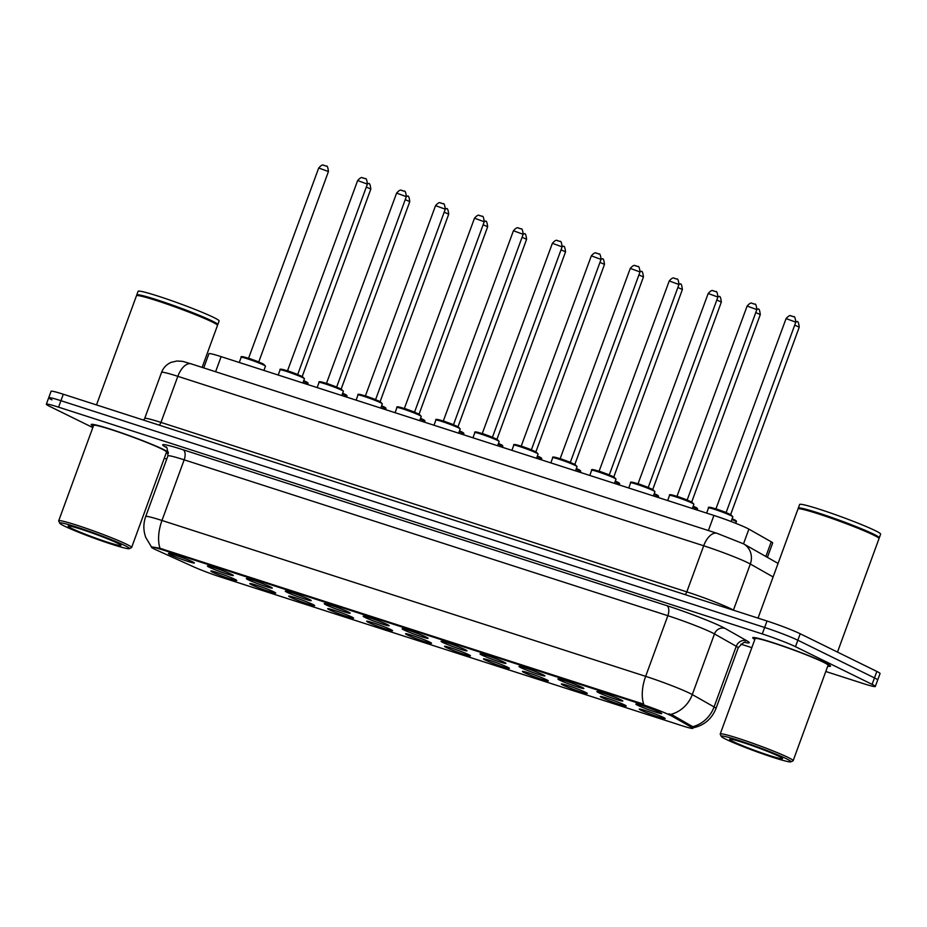 <?xml version="1.0" encoding="UTF-8"?>
<svg xmlns="http://www.w3.org/2000/svg" width="927" height="927" viewBox="0 0 927 927"><rect width="100%" height="100%" fill="white"/><g stroke="black" fill="none" stroke-linecap="round" stroke-linejoin="round"><path stroke-width="1.39" d="M273.998 591.947A13.801 0.892 20.1 0 1 275.701 593.002A13.801 0.892 20.1 0 1 266.35 590.545A13.801 0.892 20.1 0 1 251.495 584.694A13.801 0.892 20.1 0 1 249.826 583.535A13.801 0.892 20.1 0 1 259.966 586.374A13.801 0.892 20.1 0 1 273.998 591.947M312.944 604.497A13.801 0.892 20.1 0 1 314.659 605.551A13.801 0.892 20.1 0 1 305.296 603.095A13.801 0.892 20.1 0 1 290.452 597.243A13.801 0.892 20.1 0 1 288.772 596.084A13.801 0.892 20.1 0 1 298.911 598.935A13.801 0.892 20.1 0 1 312.944 604.497M351.889 617.046A13.801 0.892 20.1 0 1 353.604 618.1A13.801 0.892 20.1 0 1 344.241 615.644A13.801 0.892 20.1 0 1 329.398 609.792A13.801 0.892 20.1 0 1 327.729 608.633A13.801 0.892 20.1 0 1 337.857 611.484A13.801 0.892 20.1 0 1 351.889 617.046M390.835 629.595A13.801 0.892 20.1 0 1 392.55 630.65A13.801 0.892 20.1 0 1 383.187 628.193A13.801 0.892 20.1 0 1 368.343 622.353A13.801 0.892 20.1 0 1 366.675 621.183A13.801 0.892 20.1 0 1 376.802 624.033A13.801 0.892 20.1 0 1 390.835 629.595M429.78 642.144A13.801 0.892 20.1 0 1 431.495 643.199A13.801 0.892 20.1 0 1 422.133 640.742A13.801 0.892 20.1 0 1 407.289 634.902A13.801 0.892 20.1 0 1 405.62 633.732A13.801 0.892 20.1 0 1 415.748 636.582A13.801 0.892 20.1 0 1 429.78 642.144M468.726 654.694A13.801 0.892 20.1 0 1 470.441 655.76A13.801 0.892 20.1 0 1 461.078 653.292A13.801 0.892 20.1 0 1 446.235 647.452A13.801 0.892 20.1 0 1 444.566 646.281A13.801 0.892 20.1 0 1 454.705 649.132A13.801 0.892 20.1 0 1 468.726 654.694M507.683 667.255A13.801 0.892 20.1 0 1 509.387 668.309A13.801 0.892 20.1 0 1 500.024 665.841A13.801 0.892 20.1 0 1 485.18 660.001A13.801 0.892 20.1 0 1 483.512 658.842A13.801 0.892 20.1 0 1 493.651 661.681A13.801 0.892 20.1 0 1 507.683 667.255M546.629 679.804A13.801 0.892 20.1 0 1 548.332 680.858A13.801 0.892 20.1 0 1 538.969 678.402A13.801 0.892 20.1 0 1 524.126 672.55A13.801 0.892 20.1 0 1 522.457 671.391A13.801 0.892 20.1 0 1 532.596 674.23A13.801 0.892 20.1 0 1 546.629 679.804M585.574 692.353A13.801 0.892 20.1 0 1 587.278 693.408A13.801 0.892 20.1 0 1 577.915 690.951A13.801 0.892 20.1 0 1 563.071 685.099A13.801 0.892 20.1 0 1 561.403 683.941A13.801 0.892 20.1 0 1 571.542 686.791A13.801 0.892 20.1 0 1 585.574 692.353M624.52 704.902A13.801 0.892 20.1 0 1 626.223 705.957A13.801 0.892 20.1 0 1 616.872 703.5A13.801 0.892 20.1 0 1 602.017 697.649A13.801 0.892 20.1 0 1 600.348 696.49A13.801 0.892 20.1 0 1 610.487 699.34A13.801 0.892 20.1 0 1 624.52 704.902M663.465 717.452A13.801 0.892 20.1 0 1 665.18 718.506A13.801 0.892 20.1 0 1 655.818 716.05A13.801 0.892 20.1 0 1 640.974 710.209A13.801 0.892 20.1 0 1 639.306 709.039A13.801 0.892 20.1 0 1 649.433 711.89A13.801 0.892 20.1 0 1 663.465 717.452M235.052 579.398A13.801 0.892 20.1 0 1 236.756 580.453A13.801 0.892 20.1 0 1 227.393 577.985A13.801 0.892 20.1 0 1 212.55 572.144A13.801 0.892 20.1 0 1 210.881 570.986A13.801 0.892 20.1 0 1 221.02 573.825A13.801 0.892 20.1 0 1 235.052 579.398M231.611 574.404A13.801 0.892 20.1 0 1 233.326 575.458A13.801 0.892 20.1 0 1 223.963 573.002A13.801 0.892 20.1 0 1 209.12 567.15A13.801 0.892 20.1 0 1 207.439 565.991A13.801 0.892 20.1 0 1 217.578 568.842A13.801 0.892 20.1 0 1 231.611 574.404M270.557 586.953A13.801 0.892 20.1 0 1 272.271 588.008A13.801 0.892 20.1 0 1 262.909 585.551A13.801 0.892 20.1 0 1 248.065 579.699A13.801 0.892 20.1 0 1 246.397 578.541A13.801 0.892 20.1 0 1 256.524 581.391A13.801 0.892 20.1 0 1 270.557 586.953M309.502 599.502A13.801 0.892 20.1 0 1 311.217 600.557A13.801 0.892 20.1 0 1 301.854 598.1A13.801 0.892 20.1 0 1 287.011 592.26A13.801 0.892 20.1 0 1 285.342 591.09A13.801 0.892 20.1 0 1 295.47 593.94A13.801 0.892 20.1 0 1 309.502 599.502M348.448 612.052A13.801 0.892 20.1 0 1 350.163 613.106A13.801 0.892 20.1 0 1 340.8 610.65A13.801 0.892 20.1 0 1 325.956 604.81A13.801 0.892 20.1 0 1 324.288 603.639A13.801 0.892 20.1 0 1 334.415 606.49A13.801 0.892 20.1 0 1 348.448 612.052M387.393 624.613A13.801 0.892 20.1 0 1 389.108 625.667A13.801 0.892 20.1 0 1 379.746 623.199A13.801 0.892 20.1 0 1 364.902 617.359A13.801 0.892 20.1 0 1 363.233 616.188A13.801 0.892 20.1 0 1 373.372 619.039A13.801 0.892 20.1 0 1 387.393 624.613M426.35 637.162A13.801 0.892 20.1 0 1 428.054 638.216A13.801 0.892 20.1 0 1 418.691 635.76A13.801 0.892 20.1 0 1 403.848 629.908A13.801 0.892 20.1 0 1 402.179 628.749A13.801 0.892 20.1 0 1 412.318 631.588A13.801 0.892 20.1 0 1 426.35 637.162M465.296 649.711A13.801 0.892 20.1 0 1 466.999 650.766A13.801 0.892 20.1 0 1 457.637 648.309A13.801 0.892 20.1 0 1 442.793 642.457A13.801 0.892 20.1 0 1 441.125 641.299A13.801 0.892 20.1 0 1 451.264 644.149A13.801 0.892 20.1 0 1 465.296 649.711M504.242 662.26A13.801 0.892 20.1 0 1 505.945 663.315A13.801 0.892 20.1 0 1 496.582 660.858A13.801 0.892 20.1 0 1 481.739 655.007A13.801 0.892 20.1 0 1 480.07 653.848A13.801 0.892 20.1 0 1 490.209 656.698A13.801 0.892 20.1 0 1 504.242 662.26M543.187 674.81A13.801 0.892 20.1 0 1 544.891 675.864A13.801 0.892 20.1 0 1 535.539 673.408A13.801 0.892 20.1 0 1 520.684 667.556A13.801 0.892 20.1 0 1 519.016 666.397A13.801 0.892 20.1 0 1 529.155 669.248A13.801 0.892 20.1 0 1 543.187 674.81M582.133 687.359A13.801 0.892 20.1 0 1 583.848 688.413A13.801 0.892 20.1 0 1 574.485 685.957A13.801 0.892 20.1 0 1 559.641 680.117A13.801 0.892 20.1 0 1 557.961 678.946A13.801 0.892 20.1 0 1 568.1 681.797A13.801 0.892 20.1 0 1 582.133 687.359M621.078 699.908A13.801 0.892 20.1 0 1 622.793 700.963A13.801 0.892 20.1 0 1 613.431 698.506A13.801 0.892 20.1 0 1 598.587 692.666A13.801 0.892 20.1 0 1 596.918 691.496A13.801 0.892 20.1 0 1 607.046 694.346A13.801 0.892 20.1 0 1 621.078 699.908M660.024 712.469A13.801 0.892 20.1 0 1 661.739 713.523A13.801 0.892 20.1 0 1 652.376 711.055A13.801 0.892 20.1 0 1 637.533 705.215A13.801 0.892 20.1 0 1 635.864 704.045A13.801 0.892 20.1 0 1 645.992 706.895A13.801 0.892 20.1 0 1 660.024 712.469M192.665 561.855A13.801 0.892 20.1 0 1 194.369 562.909A13.801 0.892 20.1 0 1 185.018 560.453A13.801 0.892 20.1 0 1 170.162 554.601A13.801 0.892 20.1 0 1 168.494 553.442A13.801 0.892 20.1 0 1 178.633 556.293A13.801 0.892 20.1 0 1 192.665 561.855M156.57 550.082A23.302 1.506 20.1 0 1 154.392 549.062A23.302 1.506 20.1 0 1 151.495 547.173A23.302 1.506 20.1 0 1 162.48 549.827L640.522 703.871A23.302 1.506 20.1 0 1 672.005 716.189L691.565 727.278A23.302 1.506 20.1 0 1 692.851 728.321A23.302 1.506 20.1 0 1 681.866 725.679L221.171 577.208A23.302 1.506 20.1 0 1 193.488 566.768L156.57 550.082M203.72 367.903L208.923 353.697A25.886 1.669 20.1 0 1 221.124 356.64L713.917 515.447A25.886 1.669 20.1 0 1 748.889 529.132L771.241 541.797A25.886 1.669 20.1 0 1 772.678 542.967L767.405 557.359M166.211 452.967A41.414 2.677 -159.9 0 0 168.413 453.199A41.414 2.677 -159.9 0 1 166.211 452.967M168.378 452.214A41.414 2.677 -159.9 0 0 163.812 449.63A41.414 2.677 -159.9 0 0 120.498 432.515A41.414 2.677 -159.9 0 0 91.182 424.52A41.414 2.677 -159.9 0 0 93.291 426.281A41.414 2.677 -159.9 0 1 91.182 424.52A41.414 2.677 -159.9 0 1 120.498 432.515A41.414 2.677 -159.9 0 1 163.812 449.63A41.414 2.677 -159.9 0 1 168.378 452.214M827.753 666.154A41.414 2.677 -159.9 0 0 830.499 666.177A41.414 2.677 -159.9 0 0 825.354 662.817A41.414 2.677 -159.9 0 0 782.029 645.69A41.414 2.677 -159.9 0 0 752.712 637.706A41.414 2.677 -159.9 0 0 754.821 639.468A41.414 2.677 -159.9 0 1 752.712 637.706A41.414 2.677 -159.9 0 1 782.029 645.69A41.414 2.677 -159.9 0 1 825.354 662.817A41.414 2.677 -159.9 0 1 830.499 666.177A41.414 2.677 -159.9 0 1 827.753 666.154M153.222 547.683C149.699 546.606 151.97 546.814 160.023 548.32L643.697 704.184A30.197 15.608 -72.1 0 1 645.656 676.339A34.519 2.225 20.1 0 1 689.908 693.338A34.519 2.225 20.1 0 1 692.284 694.578L714.08 706.93A34.519 2.225 20.1 0 1 716.003 708.495L738.193 647.846A34.519 2.225 -159.9 0 0 736.27 646.293L714.474 633.929A34.519 2.225 -159.9 0 0 712.11 632.689A34.519 2.225 -159.9 0 0 667.846 615.702L184.172 459.827A34.519 2.225 -159.9 0 0 167.903 455.899C167.66 449.213 166.906 446.211 165.655 446.907L165.666 446.907M825.795 671.496L863.118 683.523A25.886 1.669 -159.9 0 0 875.331 686.478L877.695 680.001A25.886 1.669 -159.9 0 0 874.474 677.904L797.834 640.221A25.886 1.669 -159.9 0 0 764.636 627.475L60.927 400.696A25.886 1.669 -159.9 0 0 48.714 397.753A25.886 1.669 -159.9 0 0 51.935 399.85M668.819 713.836L672.434 715.018L692.736 726.698A30.197 28.1 -60.5 0 0 714.08 706.93L736.27 646.293A8.633 8.03 119.5 0 1 746.861 640.777A43.14 2.781 20.1 0 1 745.018 642.434M875.331 686.478A25.886 1.669 -159.9 0 0 872.11 684.369L795.47 646.687A25.886 1.669 -159.9 0 0 762.272 633.941L58.552 407.162A25.886 1.669 -159.9 0 0 46.35 404.218A25.886 1.669 -159.9 0 0 49.571 406.316L92.816 427.579M164.264 458.32L166.721 459.108M740.87 644.138L751.82 647.66M63.291 394.23A25.886 1.669 -159.9 0 0 51.089 391.287L48.714 397.753A25.886 1.669 -159.9 0 1 60.927 400.696L764.636 627.475A25.886 1.669 -159.9 0 1 797.834 640.221L874.474 677.904A25.886 1.669 -159.9 0 1 877.695 680.001L880.059 673.535A25.886 1.669 -159.9 0 0 876.838 671.438L800.198 633.755A25.886 1.669 -159.9 0 0 767.011 621.009L63.291 394.23L58.552 407.162M124.797 545.528A37.103 2.399 -159.9 0 0 84.902 529.815A37.103 2.399 -159.9 0 0 59.734 523.21A37.103 2.399 -159.9 0 0 64.334 526.049A37.103 2.399 -159.9 0 0 102.04 540.997A37.103 2.399 -159.9 0 0 129.282 548.657A37.103 2.399 -159.9 0 0 124.797 545.528M129.282 548.657L131.483 547.637A38.83 2.503 -159.9 0 0 131.622 547.509A38.83 2.503 -159.9 0 0 126.79 544.369A38.83 2.503 -159.9 0 0 86.176 528.32A38.83 2.503 -159.9 0 0 58.691 520.823A38.83 2.503 -159.9 0 0 58.714 521.009L59.734 523.21M131.622 547.509L166.536 452.098A38.83 2.503 -159.9 0 0 161.704 448.946A38.83 2.503 -159.9 0 0 121.089 432.897A38.83 2.503 -159.9 0 0 93.604 425.412L58.691 520.823M202.132 367.393L217.486 325.412A43.14 2.781 -159.9 0 0 217.463 325.215A43.14 2.781 -159.9 0 0 212.121 321.924A43.14 2.781 -159.9 0 0 168.274 304.531A43.14 2.781 -159.9 0 0 136.605 295.632A43.14 2.781 -159.9 0 0 136.454 295.759L96.512 404.937M217.463 325.215L217.208 324.67A42.712 2.758 -159.9 0 0 211.924 321.402A42.712 2.758 -159.9 0 0 168.505 304.183A42.712 2.758 -159.9 0 0 137.161 295.377L136.605 295.632M217.312 324.89L217.636 324.751A43.14 2.781 -159.9 0 0 217.787 324.612A43.14 2.781 -159.9 0 0 212.422 321.113A43.14 2.781 -159.9 0 0 167.3 303.28A43.14 2.781 -159.9 0 0 136.756 294.96A43.14 2.781 -159.9 0 0 136.779 295.157L136.929 295.481M217.787 324.612L219.12 320.974A43.14 2.781 -159.9 0 0 213.755 317.474A43.14 2.781 -159.9 0 0 168.621 299.641A43.14 2.781 -159.9 0 0 138.088 291.321L136.756 294.96M71.634 528.402A28.134 1.819 -159.9 0 0 101.889 540.314A28.134 1.819 -159.9 0 0 120.974 545.331A28.134 1.819 -159.9 0 0 117.486 543.176A28.134 1.819 -159.9 0 0 88.888 531.831A28.134 1.819 -159.9 0 0 68.239 526.026A28.134 1.819 -159.9 0 0 71.634 528.402M786.328 758.715A37.103 2.399 -159.9 0 0 746.432 743.002A37.103 2.399 -159.9 0 0 721.276 736.397A37.103 2.399 -159.9 0 0 725.864 739.236A37.103 2.399 -159.9 0 0 763.581 754.184A37.103 2.399 -159.9 0 0 790.812 761.843A37.103 2.399 -159.9 0 0 786.328 758.715M790.812 761.843L793.025 760.824A38.83 2.503 -159.9 0 0 793.153 760.696A38.83 2.503 -159.9 0 0 788.321 757.544A38.83 2.503 -159.9 0 0 747.718 741.496A38.83 2.503 -159.9 0 0 720.221 734.01A38.83 2.503 -159.9 0 0 720.244 734.196L721.276 736.397M793.153 760.696L828.066 665.285A38.83 2.503 -159.9 0 0 823.246 662.133A38.83 2.503 -159.9 0 0 782.631 646.084A38.83 2.503 -159.9 0 0 755.146 638.599L720.221 734.01M837.487 652.087L879.028 538.599A43.14 2.781 -159.9 0 0 879.005 538.402A43.14 2.781 -159.9 0 0 873.663 535.099A43.14 2.781 -159.9 0 0 829.804 517.718A43.14 2.781 -159.9 0 0 798.135 508.807A43.14 2.781 -159.9 0 0 797.996 508.946L758.043 618.112M879.005 538.402L878.738 537.845A42.712 2.758 -159.9 0 0 873.454 534.589A42.712 2.758 -159.9 0 0 830.047 517.37A42.712 2.758 -159.9 0 0 798.692 508.552L798.135 508.807M878.854 538.077L879.167 537.927A43.14 2.781 -159.9 0 0 879.317 537.787A43.14 2.781 -159.9 0 0 873.952 534.3A43.14 2.781 -159.9 0 0 828.831 516.466A43.14 2.781 -159.9 0 0 798.286 508.135A43.14 2.781 -159.9 0 0 798.309 508.344L798.46 508.656M879.317 537.787L880.65 534.149A43.14 2.781 -159.9 0 0 875.285 530.65A43.14 2.781 -159.9 0 0 830.163 512.828A43.14 2.781 -159.9 0 0 799.619 504.497L798.286 508.135M733.176 741.588A28.134 1.819 -159.9 0 0 763.431 753.5A28.134 1.819 -159.9 0 0 782.504 758.506A28.134 1.819 -159.9 0 0 779.016 756.362A28.134 1.819 -159.9 0 0 750.43 745.018A28.134 1.819 -159.9 0 0 729.769 739.213A28.134 1.819 -159.9 0 0 733.176 741.588M640.522 703.871L640.824 703.083M672.005 716.189L672.434 715.018M691.565 727.278L691.994 726.096M162.48 549.827L162.77 549.027M215.609 371.727L221.124 356.64M765.864 556.49L771.241 541.797M743.512 543.813L748.889 529.132M708.39 530.534L713.917 515.447M166.176 447.359A43.14 2.781 20.1 0 1 183.106 449.757L666.768 605.632A8.633 4.461 -72.1 0 1 667.846 615.702L645.656 676.339L161.982 520.476A30.197 15.608 107.9 0 0 160.023 548.32M666.768 605.632A43.14 2.781 20.1 0 1 722.098 626.872A43.14 2.781 20.1 0 1 725.065 628.425L746.861 640.777M670.777 714.393A30.197 28.1 -60.5 0 0 692.284 694.578L714.474 633.929A8.633 8.03 119.5 0 1 725.065 628.425M151.565 547.081L145.782 537.521C143.256 530.545 143.233 523.546 145.701 516.548A34.519 2.225 20.1 0 1 161.982 520.476L184.172 459.827A8.633 4.461 -72.1 0 0 183.106 449.757M762.272 633.941L767.011 621.009M795.47 646.687L800.198 633.755M872.11 684.369L876.838 671.438M773.106 576.942L750.314 564.022A34.519 2.225 -159.9 0 0 747.938 562.782A34.519 2.225 -159.9 0 0 703.686 545.783L177.833 376.327A34.519 2.225 -159.9 0 0 161.553 372.399C163.349 367.741 166.524 364.404 171.089 362.376L176.79 361.02C184.994 361.449 180.985 361.009 191.194 363.871L717.046 533.326A17.254 8.922 -72.1 0 0 703.686 545.783L686.814 591.878A34.519 2.225 20.1 0 1 731.079 608.865A34.519 2.225 20.1 0 1 733.442 610.105L733.778 610.302M159.154 425.122A4.311 2.225 107.9 0 0 160.962 422.411L177.833 376.327A17.254 8.922 -72.1 0 1 191.194 363.871M733.419 610.186A4.311 4.009 119.5 0 1 733.442 610.105L750.314 564.022A17.254 16.06 -60.5 0 0 743.581 543.859L778.066 563.407M143.604 420.105L144.682 418.483A34.519 2.225 20.1 0 1 160.962 422.411L686.814 591.878A4.311 2.225 107.9 0 1 685.007 594.578M241.171 357.289C240.499 356.362 241.924 356.385 245.435 357.37L263.546 364.137L265.481 366.188A12.943 0.834 -159.9 0 0 263.871 365.134A12.943 0.834 -159.9 0 0 250.325 359.78A12.943 0.834 -159.9 0 0 241.171 357.289L239.259 362.492M249.05 358.343L258.772 361.901L328.436 171.553L318.714 167.996L248.343 358.876M243.569 357.648A12.074 0.776 20.1 0 1 248.158 358.216A12.074 0.776 20.1 0 1 263.465 364.102M324.346 165.504L325.748 165.956M305.84 381.634A12.074 0.776 20.1 0 0 303.72 380.673L305.933 381.669C307.81 382.573 308.448 383.257 307.857 383.72A12.943 0.834 -159.9 0 0 306.258 382.677A12.943 0.834 -159.9 0 0 303.442 381.414M368.135 183.5L368.564 183.673C369.502 182.77 370.255 184.577 370.823 189.096L366.292 187.08M280.116 369.838C279.444 368.911 280.869 368.934 284.38 369.919L302.492 376.686L304.427 378.737A12.943 0.834 -159.9 0 0 302.816 377.683A12.943 0.834 -159.9 0 0 289.282 372.33A12.943 0.834 -159.9 0 0 280.116 369.838L278.204 375.041M287.996 370.893L297.718 374.45L367.382 184.102L357.66 180.545L287.289 371.426M282.515 370.209A12.074 0.776 20.1 0 1 287.103 370.765A12.074 0.776 20.1 0 1 302.411 376.652M363.291 178.054L364.705 178.505M319.062 382.387C318.39 381.46 319.815 381.484 323.326 382.469L341.437 389.236L343.372 391.287A12.943 0.834 -159.9 0 0 341.762 390.232A12.943 0.834 -159.9 0 0 328.228 384.89A12.943 0.834 -159.9 0 0 319.062 382.387L317.161 387.59M326.941 383.442L336.675 386.999L406.327 196.651L396.605 193.094L326.234 383.975M321.46 382.758A12.074 0.776 20.1 0 1 326.049 383.315A12.074 0.776 20.1 0 1 341.356 389.201M402.237 190.603L403.651 191.055M358.007 394.937C357.335 394.01 358.761 394.033 362.272 395.018L380.383 401.785L382.318 403.836A12.943 0.834 -159.9 0 0 380.707 402.781A12.943 0.834 -159.9 0 0 367.173 397.44A12.943 0.834 -159.9 0 0 358.007 394.937L356.107 400.14M365.887 395.991L375.62 399.549L445.273 209.201L435.551 205.643L365.18 396.524M360.406 395.308A12.074 0.776 20.1 0 1 364.995 395.864A12.074 0.776 20.1 0 1 380.302 401.75M441.182 203.152L442.596 203.604M396.953 407.486C396.281 406.559 397.706 406.594 401.217 407.567L419.328 414.334L421.264 416.385A12.943 0.834 -159.9 0 0 419.653 415.342A12.943 0.834 -159.9 0 0 406.119 409.989A12.943 0.834 -159.9 0 0 396.953 407.486L395.053 412.7M404.844 408.54L414.566 412.098L484.218 221.75L474.497 218.193L404.137 409.074M399.352 407.857A12.074 0.776 20.1 0 1 403.94 408.413A12.074 0.776 20.1 0 1 419.247 414.299M480.14 215.701L481.542 216.165M344.798 394.195A12.074 0.776 20.1 0 0 342.666 393.222L344.879 394.23C346.756 395.122 347.393 395.806 346.814 396.281A12.943 0.834 -159.9 0 0 345.203 395.226A12.943 0.834 -159.9 0 0 342.387 393.963M407.08 196.049L407.509 196.223C408.448 195.319 409.201 197.127 409.769 201.646L405.238 199.629M383.743 406.744A12.074 0.776 20.1 0 0 381.611 405.771L383.824 406.779C385.702 407.671 386.35 408.355 385.759 408.83A12.943 0.834 -159.9 0 0 384.149 407.776A12.943 0.834 -159.9 0 0 381.333 406.513M446.038 208.598L446.455 208.772C447.393 207.868 448.147 209.676 448.714 214.195L444.184 212.179M422.689 419.294A12.074 0.776 20.1 0 0 420.557 418.32L422.77 419.328C424.647 420.232 425.296 420.916 424.705 421.379A12.943 0.834 -159.9 0 0 423.094 420.325A12.943 0.834 -159.9 0 0 420.29 419.062M484.983 221.147L485.4 221.321C486.339 220.417 487.092 222.225 487.66 226.744L483.129 224.728M435.899 420.047C435.226 419.108 436.652 419.143 440.163 420.116L458.274 426.883L460.209 428.934A12.943 0.834 -159.9 0 0 458.598 427.892A12.943 0.834 -159.9 0 0 445.064 422.538A12.943 0.834 -159.9 0 0 435.899 420.047L433.998 425.25M443.79 421.09L453.512 424.647L523.164 234.311L513.442 230.742L443.083 421.623M438.309 420.406A12.074 0.776 20.1 0 1 442.897 420.962A12.074 0.776 20.1 0 1 458.193 426.849M519.085 228.262L520.487 228.714M474.844 432.596C474.184 431.669 475.597 431.692 479.108 432.677L497.231 439.433L499.155 441.484A12.943 0.834 -159.9 0 0 497.544 440.441A12.943 0.834 -159.9 0 0 484.01 435.087A12.943 0.834 -159.9 0 0 474.844 432.596L472.944 437.799M482.735 433.639L492.457 437.208L562.11 246.86L552.388 243.303L482.028 434.184M477.254 432.955A12.074 0.776 20.1 0 1 481.843 433.512A12.074 0.776 20.1 0 1 497.139 439.41M558.031 240.811L559.433 241.263M513.801 445.145C513.129 444.218 514.543 444.242 518.066 445.227L536.177 451.994L538.1 454.045A12.943 0.834 -159.9 0 0 536.49 452.99A12.943 0.834 -159.9 0 0 522.955 447.637A12.943 0.834 -159.9 0 0 513.801 445.145L511.889 450.348M521.681 446.2L531.403 449.757L601.055 259.409L591.333 255.852L520.974 446.733M516.2 445.505A12.074 0.776 20.1 0 1 520.789 446.072A12.074 0.776 20.1 0 1 536.084 451.959M596.976 253.361L598.378 253.813M461.634 431.843A12.074 0.776 20.1 0 0 459.502 430.87L461.716 431.878C463.593 432.782 464.242 433.465 463.651 433.929A12.943 0.834 -159.9 0 0 462.04 432.874A12.943 0.834 -159.9 0 0 459.236 431.611M523.929 233.697L524.346 233.871C525.296 232.978 526.038 234.786 526.606 239.293L522.075 237.277M500.58 444.392A12.074 0.776 20.1 0 0 498.448 443.419L500.661 444.427C502.538 445.331 503.187 446.014 502.596 446.478A12.943 0.834 -159.9 0 0 500.986 445.435A12.943 0.834 -159.9 0 0 498.181 444.16M562.874 246.246L563.303 246.42C564.242 245.528 564.995 247.335 565.551 251.843L561.02 249.838M539.526 456.941A12.074 0.776 20.1 0 0 537.393 455.968L539.607 456.976C541.484 457.88 542.133 458.564 541.542 459.027A12.943 0.834 -159.9 0 0 539.931 457.984A12.943 0.834 -159.9 0 0 537.127 456.71M601.82 258.807L602.249 258.969C603.187 258.077 603.941 259.884 604.497 264.392L599.966 262.387M552.747 457.695C552.075 456.768 553.489 456.791 557.011 457.776L575.122 464.543L577.046 466.594A12.943 0.834 -159.9 0 0 575.447 465.539A12.943 0.834 -159.9 0 0 561.901 460.186A12.943 0.834 -159.9 0 0 552.747 457.695L550.835 462.897M560.626 458.749L570.348 462.306L640.012 271.959L630.279 268.401L559.92 459.282M555.146 458.065A12.074 0.776 20.1 0 1 559.734 458.622A12.074 0.776 20.1 0 1 575.03 464.508M635.922 265.91L637.324 266.362M591.693 470.244C591.02 469.317 592.446 469.34 595.957 470.325L614.068 477.092L616.003 479.143A12.943 0.834 -159.9 0 0 614.392 478.089A12.943 0.834 -159.9 0 0 600.847 472.747A12.943 0.834 -159.9 0 0 591.693 470.244L589.781 475.447M599.572 471.298L609.294 474.856L678.958 284.508L669.236 280.951L598.865 471.831M594.091 470.615A12.074 0.776 20.1 0 1 598.68 471.171A12.074 0.776 20.1 0 1 613.987 477.057M674.868 278.459L676.27 278.911M630.638 482.793C629.966 481.866 631.391 481.889 634.902 482.874L653.014 489.641L654.949 491.692A12.943 0.834 -159.9 0 0 653.338 490.638A12.943 0.834 -159.9 0 0 639.804 485.296A12.943 0.834 -159.9 0 0 630.638 482.793L628.738 487.996M638.518 483.848L648.24 487.405L717.904 297.057L708.182 293.5L637.811 484.381M633.037 483.164A12.074 0.776 20.1 0 1 637.625 483.72A12.074 0.776 20.1 0 1 652.932 489.607M713.813 291.008L715.227 291.46M669.584 495.342C668.912 494.415 670.337 494.45 673.848 495.424L691.959 502.191L693.894 504.242A12.943 0.834 -159.9 0 0 692.284 503.199A12.943 0.834 -159.9 0 0 678.749 497.845A12.943 0.834 -159.9 0 0 669.584 495.342L667.683 500.557M677.463 496.397L687.197 499.954L756.849 309.606L747.127 306.049L676.756 496.93M671.982 495.713A12.074 0.776 20.1 0 1 676.571 496.269A12.074 0.776 20.1 0 1 691.878 502.156M752.759 303.558L754.172 304.01M708.529 507.903C707.857 506.965 709.282 506.999 712.793 507.973L730.905 514.74L732.84 516.791A12.943 0.834 -159.9 0 0 731.229 515.748A12.943 0.834 -159.9 0 0 717.695 510.395A12.943 0.834 -159.9 0 0 708.529 507.903L706.629 513.106M716.42 508.946L726.142 512.504L795.795 322.167L786.073 318.598L715.702 509.479M710.928 508.263A12.074 0.776 20.1 0 1 715.517 508.819A12.074 0.776 20.1 0 1 730.824 514.705M791.704 316.119L793.118 316.57M578.471 469.491A12.074 0.776 20.1 0 0 576.339 468.529L578.564 469.525C580.441 470.429 581.078 471.113 580.487 471.576A12.943 0.834 -159.9 0 0 578.877 470.534A12.943 0.834 -159.9 0 0 576.073 469.271M640.221 271.113L641.194 271.53C642.133 270.626 642.886 272.434 643.442 276.953L638.923 274.937M617.417 482.052A12.074 0.776 20.1 0 0 615.296 481.078L617.509 482.086C619.387 482.979 620.024 483.662 619.433 484.137A12.943 0.834 -159.9 0 0 617.822 483.083A12.943 0.834 -159.9 0 0 615.018 481.82M679.711 283.905L680.14 284.079C681.078 283.175 681.832 284.983 682.388 289.502L677.869 287.486M656.362 494.601A12.074 0.776 20.1 0 0 654.242 493.627L656.455 494.636C658.332 495.528 658.97 496.212 658.379 496.687A12.943 0.834 -159.9 0 0 656.779 495.632A12.943 0.834 -159.9 0 0 653.964 494.369M718.657 296.455L719.085 296.628C720.024 295.725 720.777 297.532 721.345 302.051L716.814 300.035M695.32 507.15A12.074 0.776 20.1 0 0 693.187 506.177L695.401 507.185C697.278 508.089 697.915 508.772 697.336 509.236A12.943 0.834 -159.9 0 0 695.725 508.181A12.943 0.834 -159.9 0 0 692.909 506.918M757.602 309.004L758.031 309.178C758.97 308.274 759.723 310.082 760.291 314.601L755.76 312.584M734.265 519.699A12.074 0.776 20.1 0 0 732.133 518.726L734.346 519.734C736.223 520.638 736.872 521.322 736.281 521.785A12.943 0.834 -159.9 0 0 734.671 520.731A12.943 0.834 -159.9 0 0 731.855 519.468M796.56 321.553L796.977 321.727C797.915 320.835 798.668 322.642 799.236 327.15L794.706 325.134M692.643 727.915C703.894 725.632 711.669 719.155 716.003 708.495M46.35 404.218L48.714 397.753M145.701 516.548L167.903 455.899M738.193 647.846C742.701 642.886 745.204 641.078 745.714 642.423M717.046 533.326L743.581 543.859M161.553 372.399L144.682 418.483M328.436 171.553C327.961 167.208 327.208 165.4 326.177 166.13L324.079 165.342C323.581 166.2 323.488 162.631 318.714 167.996M265.481 366.188L263.917 370.441M258.969 362.758L258.772 361.901M307.857 383.72L307.579 384.508M370.823 189.096L302.214 376.547M367.382 184.102C366.907 179.757 366.153 177.949 365.122 178.679L363.025 177.891C362.527 178.749 362.434 175.18 357.66 180.545M304.427 378.737L302.862 382.99M297.915 375.308L297.718 374.45M406.327 196.651C405.852 192.306 405.099 190.499 404.068 191.229L401.97 190.441C401.472 191.298 401.379 187.741 396.605 193.094M343.372 391.287L341.808 395.539M336.86 387.868L336.675 386.999M445.273 209.201C444.798 204.855 444.045 203.048 443.013 203.778L440.916 203.001C440.418 203.847 440.325 200.29 435.551 205.643M382.318 403.836L380.765 408.089M375.806 400.418L375.62 399.549M484.218 221.75C483.743 217.416 482.99 215.609 481.97 216.327L479.862 215.551C479.375 216.408 479.271 212.839 474.497 218.193M421.264 416.385L419.711 420.638M414.763 412.967L414.566 412.098M346.814 396.281L346.524 397.057M409.769 201.646L341.159 389.097M385.759 408.83L385.47 409.607M448.714 214.195L380.116 401.658M424.705 421.379L424.415 422.156M487.66 226.744L419.062 414.207M523.164 234.311C522.689 229.966 521.936 228.158 520.916 228.876L518.807 228.1C518.32 228.957 518.216 225.388 513.442 230.742M460.209 428.934L458.656 433.187M453.709 425.516L453.512 424.647M562.11 246.86C561.635 242.515 560.893 240.707 559.862 241.437L557.753 240.649C557.266 241.507 557.162 237.938 552.388 243.303M499.155 441.484L497.602 445.748M492.654 438.065L492.457 437.208M601.055 259.409C600.592 255.064 599.839 253.256 598.807 253.986L596.71 253.198C596.212 254.056 596.107 250.487 591.333 255.852M538.1 454.045L536.548 458.297M531.6 450.615L531.403 449.757M463.651 433.929L463.361 434.705M526.606 239.293L458.008 426.756M502.596 446.478L502.307 447.254M565.551 251.843L496.953 439.305M541.542 459.027L541.252 459.815M604.497 264.392L535.899 451.855M640.012 271.959C639.537 267.613 638.784 265.806 637.753 266.536L635.655 265.748C635.157 266.605 635.053 263.036 630.279 268.401M577.046 466.594L575.493 470.846M570.545 463.164L570.348 462.306M678.958 284.508C678.483 280.163 677.73 278.355 676.698 279.085L674.601 278.297C674.103 279.154 674.01 275.597 669.236 280.951M616.003 479.143L614.439 483.396M609.491 475.725L609.294 474.856M717.904 297.057C717.428 292.712 716.675 290.904 715.644 291.634L713.547 290.858C713.048 291.704 712.956 288.146 708.182 293.5M654.949 491.692L653.384 495.945M648.437 488.274L648.24 487.405M756.849 309.606C756.374 305.273 755.621 303.453 754.59 304.183L752.492 303.407C751.994 304.265 751.901 300.696 747.127 306.049M693.894 504.242L692.33 508.494M687.382 500.823L687.197 499.954M795.795 322.167C795.32 317.822 794.566 316.014 793.535 316.733L791.438 315.956C790.951 316.814 790.847 313.245 786.073 318.598M732.84 516.791L731.113 521.519M726.339 513.373L726.142 512.504M580.487 471.576L580.209 472.364M643.442 276.953L574.844 464.404M619.433 484.137L619.155 484.914M682.388 289.502L613.79 476.953M658.379 496.687L658.1 497.463M721.345 302.051L652.735 489.514M697.336 509.236L697.046 510.012M760.291 314.601L691.693 502.063M736.281 521.785L735.725 523.303M799.236 327.15L730.638 514.612"/></g></svg>
